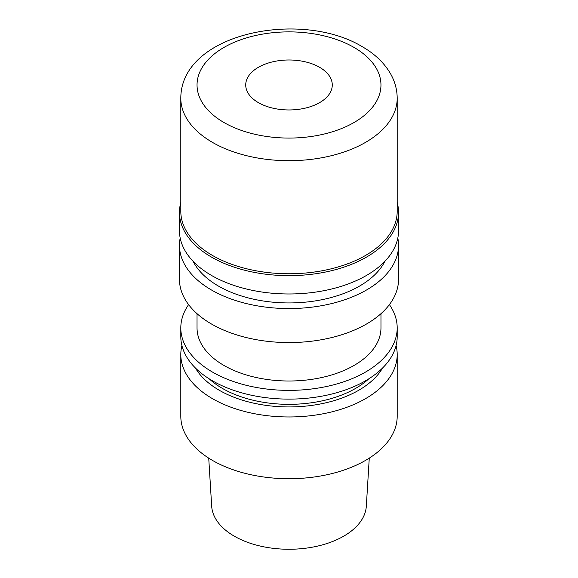 <?xml version="1.0" encoding="UTF-8"?>
<svg xmlns="http://www.w3.org/2000/svg" width="578" height="578" viewBox="0 0 578 578"><rect width="100%" height="100%" fill="white"/><g stroke="black" fill="none" stroke-linecap="round" stroke-linejoin="round"><path stroke-width="0.87" d="M258.395 102.638A43.278 24.984 180 0 1 245.722 84.973A43.278 24.984 180 0 1 272.44 61.889A43.278 24.984 180 0 1 319.605 67.308A43.278 24.984 180 0 1 332.278 84.973A43.278 24.984 180 0 1 305.56 108.057A43.278 24.984 180 0 1 258.395 102.638M397.194 98.224L397.194 211.302A108.194 62.467 180 0 1 330.406 269.008A108.194 62.467 180 0 1 212.494 255.469A108.194 62.467 180 0 1 180.806 211.302L180.806 98.224A108.194 62.467 180 0 0 212.494 142.398A108.194 62.467 180 0 0 330.406 155.937A108.194 62.467 180 0 0 397.194 98.224C397.129 89.547 394.89 81.339 390.468 73.608C384.088 62.756 374.645 53.761 362.146 46.623C300.892 9.508 180.842 32.932 180.806 98.224M397.194 202.495A109.545 63.248 180 0 1 398.545 212.408A109.545 63.248 180 0 1 330.919 270.836A109.545 63.248 180 0 1 211.541 257.123A109.545 63.248 180 0 1 179.455 212.408A109.545 63.248 180 0 1 180.806 202.495M398.545 212.408L398.545 230.738A109.545 63.248 180 0 1 330.919 289.166A109.545 63.248 180 0 1 211.541 275.46A109.545 63.248 180 0 1 179.455 230.738L179.455 212.408M384.876 261.335A99.806 57.627 180 0 1 218.426 286.059A99.806 57.627 180 0 1 193.124 261.335M397.816 238.02A109.545 63.248 180 0 1 398.545 245.31A109.545 63.248 180 0 1 330.919 303.746A109.545 63.248 180 0 1 211.541 290.033A109.545 63.248 180 0 1 179.455 245.31A109.545 63.248 180 0 1 180.184 238.02M398.545 245.31L398.545 279.326A109.545 63.248 180 0 1 330.919 337.754A109.545 63.248 180 0 1 211.541 324.041A109.545 63.248 180 0 1 179.455 279.326L179.455 245.31M380.967 313.688L380.967 327.914A91.967 53.097 180 0 1 324.193 376.964A91.967 53.097 180 0 1 223.968 365.455A91.967 53.097 180 0 1 197.033 327.914L197.033 313.688M389.399 304.628A108.194 62.467 180 0 1 397.194 327.914A108.194 62.467 180 0 1 330.406 385.62A108.194 62.467 180 0 1 212.494 372.08A108.194 62.467 180 0 1 180.806 327.914A108.194 62.467 180 0 1 188.601 304.628M180.806 327.914L180.806 336.656A108.194 62.467 0 0 0 212.494 380.823A108.194 62.467 0 0 0 330.406 394.362A108.194 62.467 0 0 0 397.194 336.656L397.194 327.914M209.258 378.872A94.127 54.346 0 0 0 222.443 388.423A94.127 54.346 0 0 0 368.742 378.872M195.451 368.034A98.628 56.94 0 0 0 219.257 390.258A98.628 56.94 0 0 0 382.549 368.034M181.918 345.579A108.194 62.467 0 0 0 180.806 354.502A108.194 62.467 0 0 0 212.494 398.675A108.194 62.467 0 0 0 330.406 412.215A108.194 62.467 0 0 0 397.194 354.502A108.194 62.467 0 0 0 396.082 345.579M369.27 458.13L366.322 506.176A77.373 44.672 180 0 1 317.336 546.159A77.373 44.672 180 0 1 234.292 536.174A77.373 44.672 180 0 1 211.678 506.176L208.73 458.13M397.194 354.502L397.194 416.254A108.194 62.467 180 0 1 330.406 473.96A108.194 62.467 180 0 1 212.494 460.42A108.194 62.467 180 0 1 180.806 416.254L180.806 354.502M354.032 47.432A91.967 53.097 180 0 1 354.032 122.514A91.967 53.097 180 0 1 223.968 122.514A91.967 53.097 180 0 1 223.968 47.432A91.967 53.097 180 0 1 354.032 47.432"/></g></svg>
